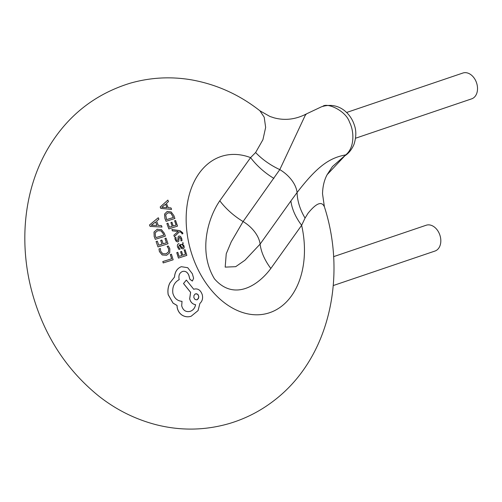 <?xml version="1.0" encoding="UTF-8"?>
<svg xmlns="http://www.w3.org/2000/svg" width="502" height="502" viewBox="0 0 502 502"><rect width="100%" height="100%" fill="white"/><g stroke="black" fill="none" stroke-linecap="round" stroke-linejoin="round"><path stroke-width="0.75" d="M327.197 174.552C325.654 177.401 322.767 183.607 322.529 193.822L324.399 206.862C321.82 200.875 316.348 203.028 307.99 213.325L305.059 218.088L301.633 225.31A54.53 34.274 35.5 0 1 290.896 200.951L297.084 192.53C317.935 165.378 330.096 157.76 345.709 154.886L344.472 155.996C346.079 155.131 350.829 151.918 354.029 144.275C356.326 136.99 356.395 130.482 354.224 124.747C350.641 113.672 338.875 101.398 321.87 106.669L321.336 106.87L321.87 106.669M344.472 155.996L332.437 166.576L327.135 174.677L345.709 154.886C354.619 147.921 354.381 131.537 349.549 122.256C345.822 110.465 326.871 102.383 322.78 106.374L321.694 106.731M178.48 258.084L176.798 252.625L177.808 252.299L179.07 256.39L181.812 255.505L180.645 251.722L181.605 251.408L182.772 255.198L185.514 254.313L184.184 249.977L185.087 249.682L186.838 255.386L178.442 258.097L176.76 252.638L177.808 252.299M163.25 262.929L162.83 261.555L171.653 258.762L170.341 254.545L171.42 254.2L173.146 259.791L163.206 262.935L162.792 261.567L171.615 258.775L170.303 254.558L171.42 254.2M471.334 98.957A13.636 9.789 -108.7 0 0 471.66 98.85A13.636 9.789 -108.7 0 0 476.624 83.025A13.636 9.789 -108.7 0 0 463.227 72.928A13.636 9.789 -108.7 0 0 462.9 73.028L346.587 112.486M434.625 251.157A13.636 9.789 -108.7 0 0 434.952 251.056A13.636 9.789 -108.7 0 0 439.921 235.225A13.636 9.789 -108.7 0 0 426.524 225.134A13.636 9.789 -108.7 0 0 426.198 225.235L333.585 256.647M306.49 113.872L305.254 115.303L279.796 169.613L243.087 221.545L231.24 241.845L226.245 253.761L225.185 267.12L235.689 266.675L244.97 260.218L260.105 244.11A27.265 17.137 -144.5 0 0 243.087 221.545A54.53 34.274 -144.5 0 1 219.794 200.781L250.592 157.622L255.618 152.526L262.922 139.707L265.646 127.439L264.215 117.236L259.936 110.804C239.529 94.734 216.732 84.418 191.551 79.862C170.718 76.317 150.173 77.452 129.918 83.282C95.681 93.924 69 114.607 49.886 145.316C22.283 189.844 18.059 248.226 34.362 300.133C46.68 339.427 68.316 371.536 99.258 396.461C116.495 409.952 135.559 419.396 156.461 424.799C180.915 430.917 205.199 430.49 229.326 423.519C245.629 418.649 260.525 411.006 274.01 400.596C329.952 357.895 346.644 276.439 324.599 207.414M181.373 266.694L187.723 267.704L192.335 273.753L193.615 278.221L192.404 281.013L189.894 279.256L188.877 275.366C187.51 272.115 185.395 270.81 182.54 271.444C179.622 272.73 178.461 275.247 179.057 279.005L179.22 279.614C174.269 282.362 172.148 286.887 172.851 293.187C174.25 298.207 177.306 300.924 182.025 301.338L181.693 305.812C183.054 310.456 185.897 312.3 190.22 311.353C193.126 310.299 194.92 308.077 195.592 304.695C192.599 304.212 190.635 302.254 189.706 298.822L190.622 292.333L183.544 283.523L186.342 280.066L193.728 289.271L194.343 289.077C198.083 288.343 200.725 290.25 202.281 294.787C203.072 298.389 202.281 301.263 199.903 303.403L198.07 310.587L191.13 316.254C188.012 317.22 185.037 316.869 182.207 315.2C179.496 313.405 177.821 310.776 177.193 307.312L177.049 305.461L173.058 303.095L168.245 294.718C167.542 290.62 168.088 286.705 169.883 282.984L174.533 277.054C174.941 271.896 177.137 268.463 181.134 266.763L181.096 266.775C177.099 268.476 174.897 271.902 174.489 277.066L169.839 282.996C168.044 286.717 167.499 290.627 168.201 294.73L173.021 303.108L177.005 305.473L177.15 307.324C177.783 310.788 179.452 313.417 182.163 315.212C184.993 316.881 187.968 317.233 191.093 316.266M182.502 271.457C185.345 270.816 187.459 272.122 188.84 275.372L189.856 279.269L192.316 281.038M186.342 280.066L183.5 283.536L190.584 292.346L189.668 298.828C190.591 302.26 192.548 304.218 195.554 304.708C194.889 308.084 193.094 310.305 190.176 311.365L190.026 311.409M194.305 289.083L193.69 289.284M181.605 251.408L180.607 251.728L181.774 255.518L179.032 256.403M185.087 249.682L184.146 249.99L185.476 254.319L182.734 255.211M179.371 231.817L180.607 232.062L181.843 233.154L182.006 233.932L181.881 233.141L180.645 232.049L179.409 231.805L174.357 236.699L173.861 235.231L178.185 231.441L172.368 230.864L171.891 229.502L180.011 230.663L182.69 232.765L182.879 233.65L182.006 233.932M177.576 247.034L178.969 249.45L177.614 247.022C177.099 245.183 177.576 244.028 179.045 243.552L179.007 243.564C177.539 244.028 177.062 245.183 177.576 247.034L177.614 247.022M179.478 244.876L181.241 248.358L183.092 248.936L181.278 248.339L179.515 244.863L178.524 246.865L180.036 249.111L179.007 249.438M160.427 248.496L160.646 251.169L162.736 253.679L166.118 253.836L168.565 251.916L168.691 248.885L167.147 246.369L168.327 245.993L169.839 248.735L169.72 252.77L166.645 255.242L162.24 254.953L159.435 251.565L159.021 248.942L160.427 248.496L158.983 248.954L159.398 251.577L162.202 254.966L166.608 255.254M168.327 245.993L167.11 246.382L168.653 248.898L168.521 251.929L165.942 253.886M156.078 241.544L158.005 246.934L156.078 241.544L157.327 241.148L158.77 245.189L162.046 244.154L158.732 245.202M162.046 244.154L160.722 240.408L161.826 240.056L160.678 240.42L162.002 244.167M161.87 240.044L163.188 243.79L166.469 242.748L164.976 238.463L166.068 238.117L164.938 238.475L166.432 242.761L163.144 243.803M154.133 236.367L155.3 239.322L154.177 236.354L154.051 231.993L157.314 229.207L154.007 232.006L154.177 236.354M150.148 226.377L149.54 224.959L158.249 217.768L149.502 224.971L150.104 226.389L162.014 227.067L150.104 226.389M179.528 237.295L180.814 238.601L180.99 240.947L180.852 238.588L179.565 237.283L179.114 237.804L178.775 241.242L177.859 241.945M177.946 241.92L176.371 241.493L175.198 239.567L174.878 237.697L175.926 237.358L174.84 237.703L175.16 239.573L176.334 241.506L177.909 241.933M177.84 240.132L177.369 240.602L177.877 240.119L177.972 238.67L177.877 240.119M177.972 238.67L178.191 236.718L179.038 235.953L178.154 236.731L177.934 238.682M166.852 223.534L168.829 228.906L166.852 223.534L167.95 223.183L169.425 227.211L172.268 226.302L169.387 227.224M172.268 226.302L170.931 222.562L171.935 222.242L170.893 222.574L172.23 226.314M171.935 222.242L173.265 225.982L176.127 225.059L174.64 220.773L175.6 220.466L174.602 220.786L176.089 225.072L173.228 225.994M164.876 218.37L166.062 221.319L164.913 218.357L164.6 214.047L167.204 211.455L164.562 214.059L164.913 218.357M160.828 208.393L160.213 206.981L167.863 200.091L160.176 206.993L160.791 208.405L171.577 209.409L160.791 208.405M273.885 178.392A54.53 34.274 -144.5 0 1 250.592 157.622A81.801 56.889 74 0 0 191.406 252.908A81.801 56.889 74 0 0 266.531 313.612A81.801 56.889 74 0 0 301.633 225.31L270.835 268.463C258.191 285.6 234.02 301.369 214.448 278.823C198.397 252.28 207.326 218.997 219.794 200.781M327.141 174.677L326.451 176.051M305.059 218.088A54.53 38.842 -139.2 0 1 297.084 192.53A27.265 17.137 -144.5 0 0 279.796 169.613A54.53 34.713 25.8 0 1 255.618 152.526M166.068 238.117L168.013 243.759L158.042 246.921M156.116 241.531L157.327 241.148M157.082 229.276L161.468 229.646L164.33 233.261L165.371 236.141L155.3 239.322M157.71 230.663L161.06 230.845L163.232 233.618L163.79 235.137L156.009 237.597L155.413 236.028L155.243 232.715L157.885 230.606M155.971 237.609L163.746 235.149L163.194 233.631L161.017 230.857L157.672 230.675M158.293 217.761L158.902 219.23L156.593 221.15L158.343 225.448L161.443 225.586L162.014 227.067M156.988 225.398L155.57 221.934M155.607 221.928L157.032 225.392L151.246 225.279L155.607 221.928M182.797 242.34L183.217 243.665L182.333 243.953L184.083 245.974L184.184 247.869L183.092 248.929M180.871 244.424L182.239 244.606L183.161 245.892L183.217 246.99L182.665 247.593L181.818 247.48L181.053 246.313L180.306 244.606L180.933 244.405M182.628 247.605L183.18 247.003L183.123 245.905L182.201 244.618L180.833 244.436M175.926 237.358L176.114 239.41L176.685 240.376L177.407 240.59M178.982 235.971L180.557 236.404L181.718 238.45L182.031 240.609L180.99 240.947M174.395 236.693L173.861 235.231M173.899 235.218L177.764 231.792M177.802 231.786L178.197 231.478M178.223 231.428L177.658 231.435M177.695 231.422L172.368 230.864M172.406 230.851L171.929 229.489M175.6 220.466L177.532 226.113L168.867 228.899M166.896 223.522L167.95 223.183M167.204 211.455L171.169 211.944L173.874 215.609L174.903 218.483L166.062 221.319M167.831 212.842L170.843 213.118L173.454 217.448L166.608 219.638L165.704 214.8L167.988 212.792M166.57 219.65L173.416 217.454L170.805 213.13L167.793 212.848M167.863 200.091L168.471 201.566L166.438 203.404L168.195 207.709L171.006 207.928L171.577 209.409M166.965 207.621L165.541 204.157M165.578 204.145L167.003 207.608L161.769 207.345L165.578 204.145M191.13 316.254L190.779 316.36M196.916 299.813L198.459 298.426L198.748 296.381L197.725 294.354L195.774 293.752M193.841 297.579L193.954 295.546L195.096 294.028L196.771 293.777L198.215 294.869L198.823 297.046L197.524 299.55L196.702 299.863L195.002 299.43L193.841 297.579M270.835 268.463A54.53 34.274 35.5 0 1 260.105 244.11L290.896 200.951M355.554 138.232L471.66 98.85M333.253 285.55L434.952 251.056M321.33 106.87L306.496 113.879C295.791 119.438 284.998 120.762 274.123 117.844L269.925 116.464L259.936 110.804"/></g></svg>
